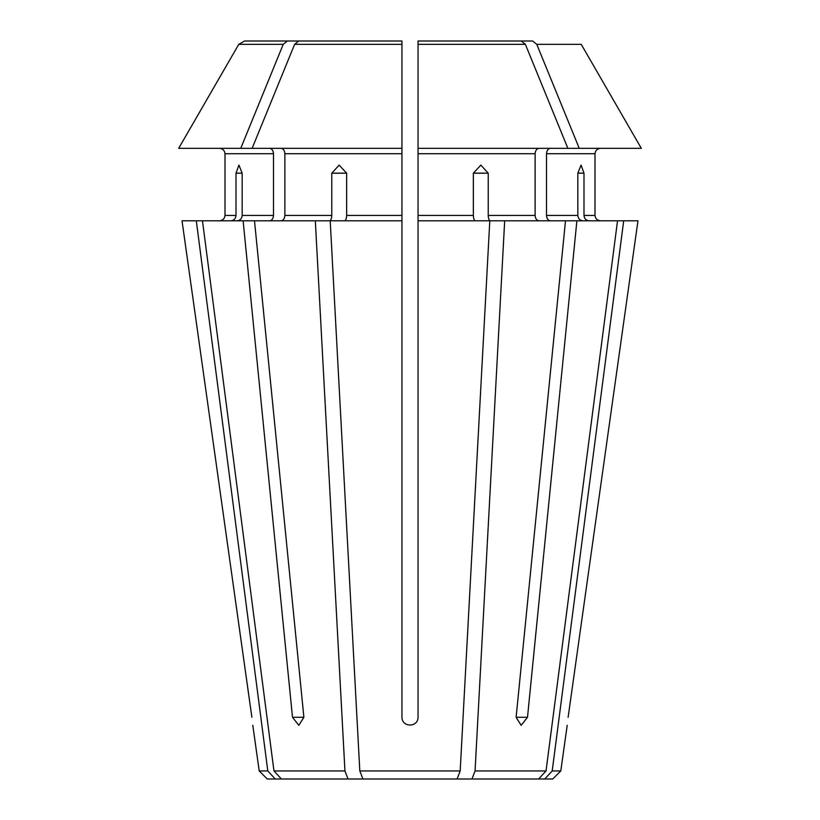 <?xml version="1.0" encoding="UTF-8"?>
<svg xmlns="http://www.w3.org/2000/svg" width="820" height="820" viewBox="0 0 820 820"><rect width="100%" height="100%" fill="white"/><g stroke="black" fill="none" stroke-linecap="round" stroke-linejoin="round"><path stroke-width="1.23" d="M460.184 770.954L359.816 770.954L362.901 779L457.099 779L460.184 770.954L489.796 220.805L418.046 220.805L418.046 717.274C418.056 727.586 401.954 727.586 401.954 717.274L401.954 220.805L330.204 220.805L359.816 770.954M567.881 148.348L579.258 148.348L536.772 44.352L532.662 41L418.046 41L521.274 41L525.384 44.352L567.881 148.348L418.046 148.348L418.046 220.805M475.415 220.805C474.196 220.436 473.509 218.643 473.355 215.434L473.355 173.174L480.858 165.117L488.228 173.174L473.355 173.174M457.099 779L538.586 779L546.038 770.954L475.057 770.954L504.679 220.805L490.288 220.805C489.068 220.436 488.382 218.643 488.228 215.434L488.228 173.174M538.914 220.805C536.659 220.436 535.399 218.643 535.122 215.434L535.122 153.709C535.399 150.501 536.659 148.717 538.914 148.348M525.384 44.352L418.046 44.352L418.046 41L418.046 148.348M343.395 41L244.585 41L401.954 41L401.954 220.805M546.038 770.954L617.532 220.805L504.679 220.805M527.506 717.274L521.161 725.331L516.118 717.274L527.506 717.274L576.89 220.805M516.118 717.274L565.503 220.805M269.698 148.348C271.953 148.717 273.224 150.501 273.49 153.709L225.008 153.709C224.618 150.521 222.825 148.738 219.637 148.348C222.825 148.738 224.618 150.521 225.008 153.709L225.008 215.434C224.618 218.632 222.825 220.416 219.637 220.805C222.825 220.416 224.618 218.632 225.008 215.434L236.006 215.434C235.647 218.643 233.987 220.436 231.045 220.805M244.585 41L238.763 44.352L178.678 148.348L401.954 148.348M582.794 220.805C579.853 220.436 578.192 218.643 577.833 215.434L577.833 173.174L581.072 165.117L583.994 173.174L577.833 173.174M550.302 220.805C548.047 220.436 546.776 218.643 546.509 215.434L546.509 153.709C546.776 150.501 548.047 148.717 550.302 148.348M588.955 220.805C586.013 220.436 584.352 218.643 583.994 215.434L583.994 173.174M583.994 215.434L594.992 215.434C595.371 218.632 597.165 220.426 600.363 220.805C597.165 220.426 595.371 218.632 594.992 215.434L594.992 153.709C595.392 150.521 597.175 148.738 600.363 148.348C597.175 148.738 595.392 150.521 594.992 153.709L546.509 153.709M252.796 725.331L259.212 770.954L267.258 779L362.901 779M331.772 173.174L339.142 165.117L346.645 173.174L331.772 173.174L331.772 215.434C331.618 218.643 330.931 220.436 329.712 220.805L196.308 220.805L267.802 770.954L259.212 770.954M196.308 220.805L182.03 220.805L251.873 717.274C253.093 727.586 253.093 727.586 251.873 717.274L182.03 220.805M471.971 779L475.057 770.954M267.802 770.954L275.253 779M538.586 779L552.741 779L560.788 770.954L552.198 770.954L623.692 220.805L617.532 220.805M637.97 220.805L568.127 717.274C566.907 727.586 566.907 727.586 568.127 717.274L637.97 220.805L623.692 220.805M236.006 173.174L238.927 165.117L242.166 173.174L236.006 173.174L236.006 215.434M242.166 173.174L242.166 215.434C241.808 218.643 240.157 220.436 237.205 220.805M273.49 153.709L273.49 215.434C273.224 218.643 271.953 220.436 269.698 220.805M641.322 148.348L581.236 44.352L641.322 148.348L579.258 148.348M476.604 41L532.662 41M287.338 41L283.228 44.352L238.763 44.352L178.678 148.348M283.228 44.352L240.742 148.348M202.468 220.805L273.962 770.954L281.414 779M315.321 220.805L344.943 770.954L273.962 770.954M254.497 220.805L303.882 717.274L298.839 725.331L292.494 717.274L303.882 717.274M243.109 220.805L292.494 717.274M544.746 779L552.198 770.954M344.943 770.954L348.029 779M281.086 148.348C283.341 148.717 284.601 150.501 284.878 153.709L284.878 215.434C284.601 218.643 283.341 220.436 281.086 220.805M346.645 173.174L346.645 215.434C346.491 218.643 345.804 220.436 344.584 220.805M294.616 44.352L401.954 44.352L401.954 41L298.726 41L294.616 44.352L252.119 148.348M473.355 215.434L418.046 215.434M535.122 215.434L488.228 215.434M535.122 153.709L418.046 153.709M577.833 215.434L546.509 215.434M273.49 215.434L242.166 215.434M581.236 44.352L536.772 44.352M401.954 153.709L284.878 153.709M331.772 215.434L284.878 215.434M401.954 215.434L346.645 215.434M560.788 770.954L567.204 725.331"/></g></svg>
